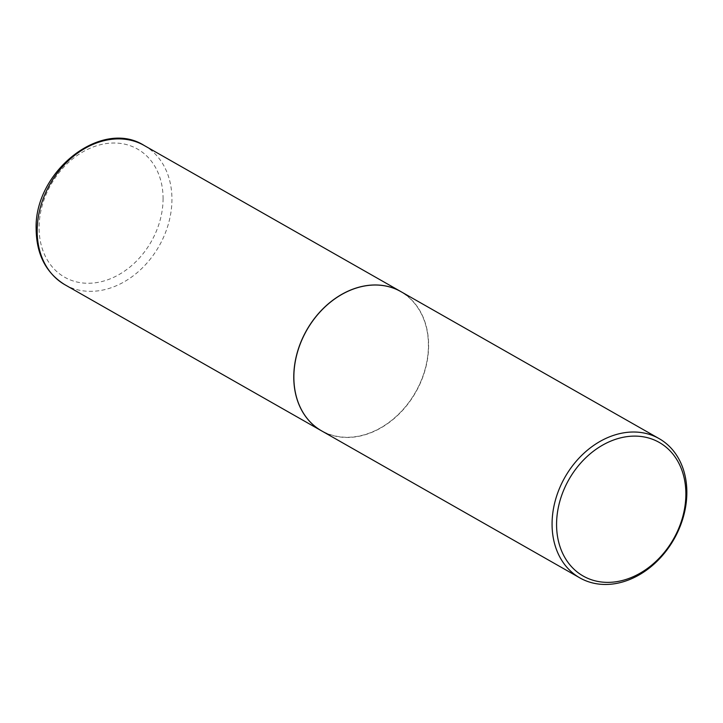 <?xml version="1.0" encoding="UTF-8"?>
<svg xmlns="http://www.w3.org/2000/svg" width="723" height="723" viewBox="0 0 723 723"><rect width="100%" height="100%" fill="white"/><g stroke="black" fill="none" stroke-linecap="round" stroke-linejoin="round"><path stroke-width="0.54" stroke-dasharray="3.62 2.71" d="M321.563 430.854A80.126 62.702 119.7 0 0 391.586 420.551A80.126 62.702 119.7 0 0 428.549 345.757A80.126 62.702 119.7 0 0 400.84 291.586M428.405 345.784A79.964 62.576 119.7 0 0 361.554 286.697A79.964 62.576 119.7 0 0 293.909 376.602A79.964 62.576 119.7 0 0 360.768 435.689A79.964 62.576 119.7 0 0 428.405 345.784M321.608 430.872A80.126 62.702 119.7 0 0 391.649 420.623A80.126 62.702 119.7 0 0 428.631 345.802A80.126 62.702 119.7 0 0 400.885 291.613M64.916 284.745A80.126 62.702 119.7 0 0 134.957 274.496A80.126 62.702 119.7 0 0 171.938 199.675A80.126 62.702 119.7 0 0 144.193 145.486M163.073 198.933A73.71 57.686 119.7 0 0 101.446 144.464A73.71 57.686 119.7 0 0 39.096 227.347A73.71 57.686 119.7 0 0 100.723 281.816A73.71 57.686 119.7 0 0 163.073 198.933"/><path stroke-width="1.08" d="M400.84 291.586A80.126 62.702 119.7 0 0 400.804 291.559A80.126 62.702 119.7 0 0 330.754 301.816A80.126 62.702 119.7 0 0 293.773 376.638A80.126 62.702 119.7 0 0 321.518 430.827A80.126 62.702 119.7 0 0 321.563 430.854M659.105 438.608L400.885 291.613A80.126 62.702 119.7 0 0 330.845 301.862A80.126 62.702 119.7 0 0 293.863 376.683A80.126 62.702 119.7 0 0 321.608 430.872L579.828 577.876A80.126 62.702 119.7 0 0 649.869 567.618A80.126 62.702 119.7 0 0 686.85 492.797A80.126 62.702 119.7 0 0 659.105 438.608A80.126 62.702 119.7 0 0 589.064 448.856A80.126 62.702 119.7 0 0 552.074 523.678A80.126 62.702 119.7 0 0 579.828 577.876M685.874 494.433A76.873 60.163 119.7 0 0 621.599 437.623A76.873 60.163 119.7 0 0 556.574 524.058A76.873 60.163 119.7 0 0 620.849 580.858A76.873 60.163 119.7 0 0 685.874 494.433M64.916 284.745C46.1 273.086 36.511 254.604 36.15 229.29C33.972 171.893 101.211 118.084 144.193 145.486A80.126 62.702 119.7 0 0 74.153 155.734A80.126 62.702 119.7 0 0 37.171 230.556A80.126 62.702 119.7 0 0 64.916 284.745L321.518 430.827M144.193 145.486L400.804 291.559"/></g></svg>
